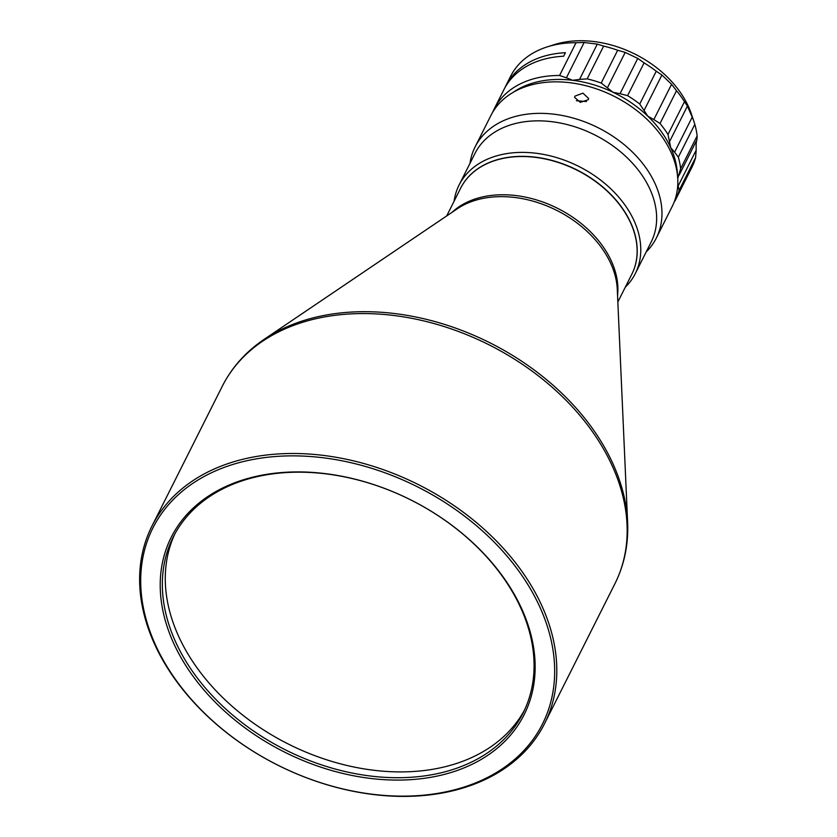 <?xml version="1.0" encoding="UTF-8"?>
<svg xmlns="http://www.w3.org/2000/svg" width="837" height="837" viewBox="0 0 837 837"><rect width="100%" height="100%" fill="white"/><g stroke="black" fill="none" stroke-linecap="round" stroke-linejoin="round"><path stroke-width="1.26" d="M524.548 709.996A195.806 139.8 26.7 0 1 430.804 769.601A195.806 139.8 26.7 0 1 227.926 702.505A195.806 139.8 26.7 0 1 174.797 534.09M427.874 775.407A195.806 139.8 -153.3 0 0 523.135 712.925A195.806 139.8 -153.3 0 0 473.031 543.077A195.806 139.8 -153.3 0 0 268.551 474.485A195.806 139.8 -153.3 0 0 173.28 536.967A195.806 139.8 -153.3 0 0 223.395 706.815A195.806 139.8 -153.3 0 0 427.874 775.407M428.031 777.761A197.49 141.003 -153.3 0 0 517.057 599.323A197.49 141.003 -153.3 0 0 267.327 474.244A197.49 141.003 -153.3 0 0 178.302 652.682A197.49 141.003 -153.3 0 0 428.031 777.761M436.401 793.57A218.059 155.692 26.7 0 1 160.673 655.465A218.059 155.692 26.7 0 1 258.957 458.435A218.059 155.692 26.7 0 1 534.697 596.54A218.059 155.692 26.7 0 1 436.401 793.57M437.625 793.811A219.754 156.896 26.7 0 1 208.131 716.828A219.754 156.896 26.7 0 1 151.895 526.211A219.754 156.896 26.7 0 1 258.8 456.081A219.754 156.896 26.7 0 1 488.295 533.064A219.754 156.896 26.7 0 1 544.531 723.681A219.754 156.896 26.7 0 1 437.625 793.811M446.686 215.946L460.632 188.22A95.784 68.393 26.7 0 1 507.232 157.649A95.784 68.393 26.7 0 1 607.264 191.202A95.784 68.393 26.7 0 1 631.789 274.295L617.842 302.021M460.674 188.126A95.784 68.393 26.7 0 1 541.769 158.13A95.784 68.393 26.7 0 1 628.451 218.133A95.784 68.393 26.7 0 1 631.83 274.201M454.104 201.204A98.609 70.402 26.7 0 1 459.094 185.008A98.609 70.402 26.7 0 1 542.585 154.238A98.609 70.402 26.7 0 1 631.747 215.998A98.609 70.402 26.7 0 1 635.273 273.626A98.609 70.402 26.7 0 1 625.249 287.279M459.094 185.008L474.956 153.464A98.609 70.402 26.7 0 1 522.926 122.003A98.609 70.402 26.7 0 1 647.618 184.454A98.609 70.402 26.7 0 1 651.144 242.081L635.273 273.626M469.996 163.32A101.423 72.411 26.7 0 1 475.102 146.914A101.423 72.411 26.7 0 1 524.443 114.543A101.423 72.411 26.7 0 1 630.355 150.074A101.423 72.411 26.7 0 1 656.313 238.053A101.423 72.411 26.7 0 1 646.185 251.937M475.102 146.914L490.942 115.401A101.423 72.411 26.7 0 1 540.283 83.041A101.423 72.411 26.7 0 1 646.206 118.572A101.423 72.411 26.7 0 1 672.163 206.551L656.313 238.053M574.925 96.15L574.58 97.364L580.303 102.355L588.275 99.718L588.62 98.473L582.929 93.158L574.925 96.15M504.816 87.916A101.423 72.411 26.7 0 1 505.663 86.138L510.633 76.261A101.423 72.411 26.7 0 1 547.157 46.914A101.423 72.411 26.7 0 1 559.974 43.901A101.423 72.411 26.7 0 1 576.055 42.708L559.576 75.487A101.423 72.411 26.7 0 0 543.485 76.68A101.423 72.411 26.7 0 0 494.144 109.04A101.423 72.411 26.7 0 0 492.658 112.284M505.663 86.138A101.423 72.411 26.7 0 1 555.015 53.767A101.423 72.411 26.7 0 1 565.435 52.7L563.667 56.225A101.423 72.411 -153.3 0 0 553.236 57.293A101.423 72.411 -153.3 0 0 503.895 89.664L500.861 95.774M547.157 46.914L554.167 44.675A94.916 67.766 26.7 0 1 566.168 41.85A94.916 67.766 26.7 0 1 691.257 113.612L693.423 119.953L687.418 106.09L684.478 101.685L667.989 134.464L670.73 147.72A98.609 70.402 26.7 0 1 677.447 175.09M576.369 100.733L586.465 101.528M513.05 92.415A98.609 70.402 26.7 0 1 572.675 80.3A98.609 70.402 26.7 0 1 612.998 92.258A98.609 70.402 26.7 0 1 647.859 116.228A98.609 70.402 26.7 0 1 670.73 147.72L674.591 152.188L692.345 116.898M494.144 109.04L501.07 95.272M677.792 184.182L679.121 190.344A101.423 72.411 26.7 0 1 675.365 200.189A101.423 72.411 26.7 0 1 675.313 200.284L674.162 202.062M674.591 152.188L678.336 157.157A101.423 72.411 26.7 0 1 680.638 168.687L677.729 178.584M679.163 175.121L696.959 139.737L697.127 135.908L680.638 168.687M647.859 116.228L653.833 119.576L671.577 84.286L661.921 75.006L656.239 71.229L639.75 104.008L647.859 116.228M653.833 119.576L660.027 123.489A101.423 72.411 26.7 0 1 667.989 134.464M612.998 92.258L620.039 93.702L637.784 58.412L625.208 52.396L617.685 50.262L601.207 83.041L612.998 92.258M620.039 93.702L627.604 95.659A101.423 72.411 26.7 0 1 639.75 104.008M584.153 42.499L566.408 77.789L572.675 80.3L579.549 79.41L597.294 44.12L584.153 42.499L576.055 42.708M579.549 79.41L587.155 78.877A101.423 72.411 26.7 0 1 601.207 83.041M566.408 77.789L559.576 75.487M679.121 190.344L695.599 157.565A101.423 72.411 26.7 0 1 691.843 167.41A101.423 72.411 26.7 0 1 691.801 167.505L675.417 200.085M678.336 157.157L694.825 124.378A101.423 72.411 26.7 0 1 697.127 135.908M660.027 123.489L676.516 90.71A101.423 72.411 26.7 0 1 684.478 101.685M627.604 95.659L644.092 62.88A101.423 72.411 26.7 0 1 656.239 71.229M587.155 78.877L603.644 46.098A101.423 72.411 26.7 0 1 617.685 50.262M603.644 46.098L597.294 44.12M644.092 62.88L637.784 58.412M676.516 90.71L671.577 84.286M694.825 124.378L693.423 119.953M695.599 157.565L696.185 150.137C696.018 144.445 696.258 141.003 696.907 139.831M614.902 583.755C624.329 564.849 628.566 544.312 627.614 522.142A219.074 156.414 -153.3 0 0 607.672 453.016A219.074 156.414 -153.3 0 0 330.667 314.273A219.074 156.414 -153.3 0 0 264.147 339.351C245.785 351.802 231.818 367.443 222.265 386.286A219.754 156.896 26.7 0 1 329.171 316.156A219.754 156.896 26.7 0 1 558.666 393.139A219.754 156.896 26.7 0 1 614.902 583.755L544.531 723.681M264.147 339.351L457.222 208.821A96.464 68.875 26.7 0 1 486.517 197.783A96.464 68.875 26.7 0 1 608.499 258.874A96.464 68.875 26.7 0 1 617.277 289.32L627.614 522.142M452.032 212.326A95.784 68.393 26.7 0 1 488.002 195.889A95.784 68.393 26.7 0 1 578.89 221.679A95.784 68.393 26.7 0 1 617.56 295.576M678.441 185.427L696.185 150.137M687.418 106.09L669.663 141.38M661.921 75.006L644.176 110.296M625.208 52.396L607.463 87.686M222.265 386.286L151.895 526.211M691.843 167.41L675.365 200.189"/></g></svg>

